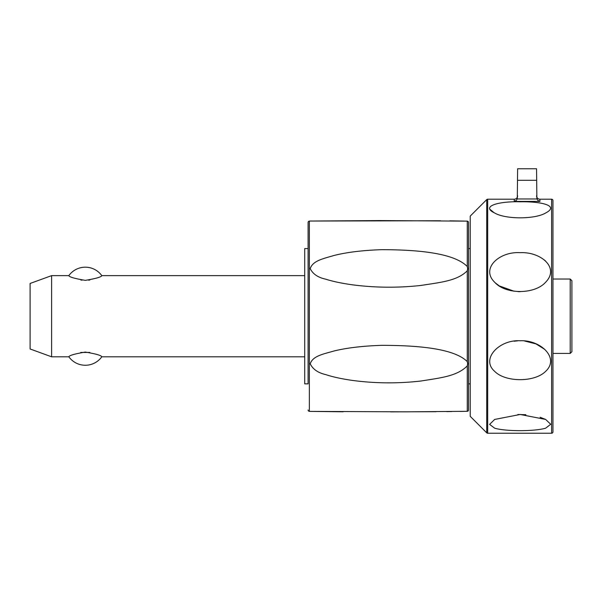 <?xml version="1.0" encoding="UTF-8"?>
<svg xmlns="http://www.w3.org/2000/svg" width="602" height="602" viewBox="0 0 602 602"><rect width="100%" height="100%" fill="white"/><g stroke="black" fill="none" stroke-linecap="round" stroke-linejoin="round"><path stroke-width="0.9" d="M51.606 275.633L51.606 356.805L30.1 348.972L30.1 283.467L51.606 275.633L68.839 275.633C69.26 277.018 74.761 278.591 85.318 280.359C95.876 278.591 101.369 277.018 101.798 275.633L304.717 275.633M304.717 356.805L101.798 356.805C101.369 355.421 95.876 353.848 85.318 352.08C74.761 353.848 69.26 355.421 68.839 356.805L51.606 356.805M89.849 352.433L80.781 352.433M80.781 280.005L82.075 280.178M88.562 280.178L89.849 280.005M467.272 266.528L467.671 268.71L467.272 270.825C457.144 280.795 441.582 282.225 420.911 285.446C397.839 287.989 374.918 287.771 352.147 284.776C341.59 283.301 332.771 281.427 325.682 279.17C318.014 277.522 312.852 274.008 310.211 268.627C312.837 260.689 322.958 258.755 334.351 255.391C347.091 252.215 362.84 250.312 381.615 249.679C422.085 249.702 454.924 253.863 467.272 266.528L467.272 221.137L379.674 220.573L310.211 221.039A1053.161 1053.161 0 0 0 309.353 221.107A1.355 1.355 0 0 0 308.104 222.454L308.104 248.581L304.717 248.581L304.717 383.858L308.104 383.858L308.104 316.216M308.104 222.454L308.104 383.858M308.104 409.985A1.355 1.355 0 0 0 309.353 411.332A1053.161 1053.161 0 0 0 310.211 411.399L407.125 411.836L467.272 411.301L467.272 365.911C457.144 376.099 441.575 377.732 420.888 381.021C397.817 383.662 374.888 383.444 352.11 380.374C341.56 378.861 332.748 376.935 325.667 374.587C318.007 372.834 312.852 369.244 310.211 363.811C312.844 355.925 322.981 354.172 334.381 350.898C347.143 347.813 362.931 345.962 381.743 345.33C422.183 345.382 454.954 349.288 467.272 361.614L467.671 363.728L467.272 365.911M465.293 411.339L460.109 411.437M451.869 411.557L446.812 411.617M436.066 411.715L390.623 411.866M343.178 411.791L310.211 411.399M310.211 221.039L440.536 220.761M449.86 220.851L464.375 221.077M466.294 221.115L466.964 221.13M467.671 411.241A1.355 1.355 0 0 0 468.522 409.985L468.522 222.454A1.355 1.355 0 0 0 467.671 221.197M486.725 199.601L470.215 216.11L470.215 416.328L486.725 432.838A1.355 1.355 0 0 0 487.688 433.237L487.688 199.202A1.355 1.355 0 0 0 486.725 199.601L486.725 432.838M489.923 209.293L494.099 212.709M545.638 261.087L544.216 259.876M495.589 283.098L499.299 285.912M499.314 285.92L514.138 291.248M517.825 291.609L520.158 291.677M520.158 252.674C540.619 251.613 559.98 267.627 545.638 282.218C534.568 294.702 505.334 294.498 494.671 282.218C480.396 268.56 499.336 251.29 520.158 252.674M520.158 201.805C540.453 201.339 560.018 205.538 545.638 213.003C534.847 219.421 505.567 219.444 494.671 213.003C480.17 206.208 499.208 201.151 520.158 201.805M551.605 433.237A1.355 1.355 0 0 0 552.96 431.882L552.96 200.556A1.355 1.355 0 0 0 551.605 199.202L551.605 433.237L487.688 433.237M517.291 198.969L517.622 168.763L536.555 168.763L536.886 198.969L517.291 198.969L516.049 200.564L514.236 201.414L539.941 201.414L538.128 200.564L536.886 198.969M514.236 201.414L514.236 199.202A3.379 3.379 0 0 0 517.622 195.816M536.555 195.816A3.379 3.379 0 0 0 539.941 199.202L539.941 201.414M520.158 340.762C540.619 339.724 559.98 358.145 545.638 371.351C534.568 382.526 505.334 382.338 494.671 371.351C480.396 359.07 499.336 339.423 520.158 340.762M520.158 414.477L545.638 419.436L550.71 424.267L545.638 428.188C534.568 431.499 505.334 431.453 494.671 428.188L489.599 424.395L494.671 419.436L520.158 414.477M545.638 419.436L540.107 417.284M525.855 414.695L517.878 414.515M544.848 349.453L535.998 343.9L524.553 340.995M517.773 340.83L514.048 341.206M552.96 353.419L570.207 353.419L571.9 351.734L571.9 280.705L570.207 279.019L552.96 279.019M570.207 353.419L570.207 279.019M467.272 270.825L467.272 361.614M309.353 411.332L309.353 221.107M536.555 180.291L517.622 180.291M68.839 356.805A20.295 20.295 0 0 0 101.798 356.805M101.798 275.633A20.295 20.295 0 0 0 68.839 275.633M470.215 248.581L468.522 248.581M470.215 383.858L468.522 383.858M551.605 199.202L539.941 199.202M514.236 199.202L487.688 199.202"/></g></svg>
